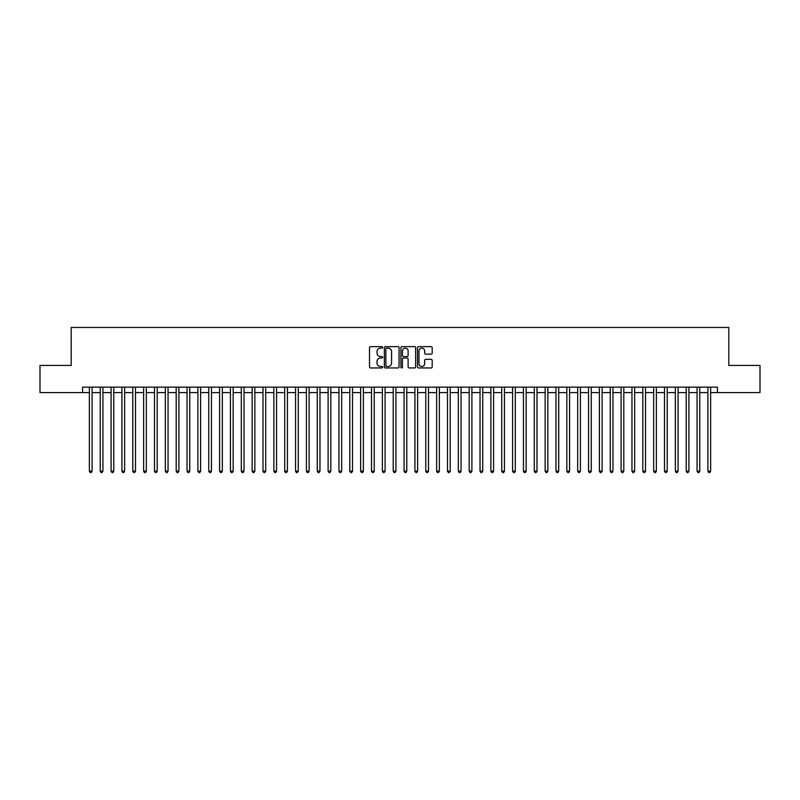 <?xml version="1.0" encoding="UTF-8"?>
<svg xmlns="http://www.w3.org/2000/svg" width="800" height="800" viewBox="0 0 800 800"><rect width="100%" height="100%" fill="white"/><g stroke="black" fill="none" stroke-linecap="round" stroke-linejoin="round"><path stroke-width="1.2" d="M382.64 347.39A0.75 0.75 0 0 0 381.89 346.65L370.58 346.65A1.07 1.07 0 0 0 369.51 347.71L369.51 366.89A1.07 1.07 0 0 0 370.58 367.95L381.89 367.95A0.75 0.75 0 0 0 382.64 367.21A0.75 0.75 0 0 0 381.89 366.46L380.43 366.46A3.41 3.41 0 0 1 377.02 363.05L377.02 361.45A3.41 3.41 0 0 1 380.43 358.04L381.89 358.04A0.75 0.75 0 0 0 382.64 357.3A0.75 0.75 0 0 0 381.89 356.55L380.43 356.55A3.41 3.41 0 0 1 377.02 353.15L377.02 351.55A3.41 3.41 0 0 1 380.43 348.14L381.89 348.14A0.75 0.75 0 0 0 382.64 347.39M431.13 354.16A1.07 1.07 0 0 0 432.19 353.09L432.19 347.71A1.07 1.07 0 0 0 431.13 346.65L418.56 346.65A1.07 1.07 0 0 0 417.5 347.71L417.5 366.89A1.07 1.07 0 0 0 418.56 367.95L431.13 367.95A1.07 1.07 0 0 0 432.19 366.89L432.19 360.39A1.07 1.07 0 0 0 431.13 359.32L425.75 359.32A1.07 1.07 0 0 0 424.68 360.39L424.68 363.61A2.85 2.85 0 0 1 421.84 366.46A2.85 2.85 0 0 1 418.99 363.61L418.99 350.99A2.85 2.85 0 0 1 421.84 348.14A2.85 2.85 0 0 1 424.68 350.99L424.68 353.09A1.07 1.07 0 0 0 425.75 354.16L431.13 354.16M82.59 392.57L40 392.57L40 365.44L71.2 365.44L71.2 327.46L728.8 327.46L728.8 365.44L760 365.44L760 392.57L717.41 392.57L717.41 387.14L82.59 387.14L82.59 392.57L89.37 392.57M399.07 347.71A1.07 1.07 0 0 0 398 346.65L385.43 346.65A1.07 1.07 0 0 0 384.37 347.71L384.37 366.89A1.07 1.07 0 0 0 385.43 367.95L398 367.95A1.07 1.07 0 0 0 399.07 366.89L399.07 347.71M402 346.65L414.57 346.65A1.07 1.07 0 0 1 415.63 347.71L415.63 366.89A1.07 1.07 0 0 1 414.57 367.95L409.19 367.95A1.07 1.07 0 0 1 408.12 366.89L408.12 359.11A1.07 1.07 0 0 0 407.06 358.04L403.49 358.04A1.07 1.07 0 0 0 402.42 359.11L402.42 367.21A0.75 0.75 0 0 1 401.68 367.95A0.75 0.75 0 0 1 400.93 367.21L400.93 347.71A1.07 1.07 0 0 1 402 346.65M92.09 392.57L100.23 392.57M102.94 392.57L111.08 392.57M113.79 392.57L121.93 392.57M124.64 392.57L132.78 392.57M135.49 392.57L143.63 392.57M146.35 392.57L154.48 392.57M157.2 392.57L165.34 392.57M168.05 392.57L176.19 392.57M178.9 392.57L187.04 392.57M189.75 392.57L197.89 392.57M200.6 392.57L208.74 392.57M211.45 392.57L219.59 392.57M222.31 392.57L230.44 392.57M233.16 392.57L241.3 392.57M244.01 392.57L252.15 392.57M254.86 392.57L263 392.57M265.71 392.57L273.85 392.57M276.56 392.57L284.7 392.57M287.42 392.57L295.55 392.57M298.27 392.57L306.41 392.57M309.12 392.57L317.26 392.57M319.97 392.57L328.11 392.57M330.82 392.57L338.96 392.57M341.67 392.57L349.81 392.57M352.52 392.57L360.66 392.57M363.38 392.57L371.51 392.57M374.23 392.57L382.37 392.57M385.08 392.57L393.22 392.57M395.93 392.57L404.07 392.57M406.78 392.57L414.92 392.57M417.63 392.57L425.77 392.57M428.49 392.57L436.62 392.57M439.34 392.57L447.48 392.57M450.19 392.57L458.33 392.57M461.04 392.57L469.18 392.57M471.89 392.57L480.03 392.57M482.74 392.57L490.88 392.57M493.59 392.57L501.73 392.57M504.45 392.57L512.58 392.57M515.3 392.57L523.44 392.57M526.15 392.57L534.29 392.57M537 392.57L545.14 392.57M547.85 392.57L555.99 392.57M558.7 392.57L566.84 392.57M569.56 392.57L577.69 392.57M580.41 392.57L588.55 392.57M591.26 392.57L599.4 392.57M602.11 392.57L610.25 392.57M612.96 392.57L621.1 392.57M623.81 392.57L631.95 392.57M634.66 392.57L642.8 392.57M645.52 392.57L653.65 392.57M656.37 392.57L664.51 392.57M667.22 392.57L675.36 392.57M678.07 392.57L686.21 392.57M688.92 392.57L697.06 392.57M699.77 392.57L707.91 392.57M710.63 392.57L717.41 392.57M386.61 348.14A0.75 0.75 0 0 0 385.86 348.88L385.86 365.71A0.75 0.75 0 0 0 386.61 366.46L388.15 366.46A3.41 3.41 0 0 0 391.56 363.05L391.56 351.55A3.41 3.41 0 0 0 388.15 348.14L386.61 348.14M408.12 351.04A2.85 2.85 0 0 0 405.27 348.19A2.85 2.85 0 0 0 402.42 351.04L402.42 355.49A1.07 1.07 0 0 0 403.49 356.55L407.06 356.55A1.07 1.07 0 0 0 408.12 355.49L408.12 351.04M92.09 387.14L92.09 471.13L89.37 471.13L89.37 387.14M92.09 471.13L91.27 472.54L90.19 472.54L89.37 471.13M102.94 387.14L102.94 471.13L100.23 471.13L100.23 387.14M102.94 471.13L102.13 472.54L101.04 472.54L100.23 471.13M113.79 387.14L113.79 471.13L111.08 471.13L111.08 387.14M113.79 471.13L112.98 472.54L111.89 472.54L111.08 471.13M124.64 387.14L124.64 471.13L121.93 471.13L121.93 387.14M124.64 471.13L123.83 472.54L122.74 472.54L121.93 471.13M135.49 387.14L135.49 471.13L132.78 471.13L132.78 387.14M135.49 471.13L134.68 472.54L133.59 472.54L132.78 471.13M146.35 387.14L146.35 471.13L143.63 471.13L143.63 387.14M146.35 471.13L145.53 472.54L144.45 472.54L143.63 471.13M157.2 387.14L157.2 471.13L154.48 471.13L154.48 387.14M157.2 471.13L156.38 472.54L155.3 472.54L154.48 471.13M168.05 387.14L168.05 471.13L165.34 471.13L165.34 387.14M168.05 471.13L167.23 472.54L166.15 472.54L165.34 471.13M178.9 387.14L178.9 471.13L176.19 471.13L176.19 387.14M178.9 471.13L178.09 472.54L177 472.54L176.19 471.13M189.75 387.14L189.75 471.13L187.04 471.13L187.04 387.14M189.75 471.13L188.94 472.54L187.85 472.54L187.04 471.13M200.6 387.14L200.6 471.13L197.89 471.13L197.89 387.14M200.6 471.13L199.79 472.54L198.7 472.54L197.89 471.13M211.45 387.14L211.45 471.13L208.74 471.13L208.74 387.14M211.45 471.13L210.64 472.54L209.56 472.54L208.74 471.13M222.31 387.14L222.31 471.13L219.59 471.13L219.59 387.14M222.31 471.13L221.49 472.54L220.41 472.54L219.59 471.13M233.16 387.14L233.16 471.13L230.44 471.13L230.44 387.14M233.16 471.13L232.34 472.54L231.26 472.54L230.44 471.13M244.01 387.14L244.01 471.13L241.3 471.13L241.3 387.14M244.01 471.13L243.2 472.54L242.11 472.54L241.3 471.13M254.86 387.14L254.86 471.13L252.15 471.13L252.15 387.14M254.86 471.13L254.05 472.54L252.96 472.54L252.15 471.13M265.71 387.14L265.71 471.13L263 471.13L263 387.14M265.71 471.13L264.9 472.54L263.81 472.54L263 471.13M276.56 387.14L276.56 471.13L273.85 471.13L273.85 387.14M276.56 471.13L275.75 472.54L274.66 472.54L273.85 471.13M287.42 387.14L287.42 471.13L284.7 471.13L284.7 387.14M287.42 471.13L286.6 472.54L285.52 472.54L284.7 471.13M298.27 387.14L298.27 471.13L295.55 471.13L295.55 387.14M298.27 471.13L297.45 472.54L296.37 472.54L295.55 471.13M309.12 387.14L309.12 471.13L306.41 471.13L306.41 387.14M309.12 471.13L308.3 472.54L307.22 472.54L306.41 471.13M319.97 387.14L319.97 471.13L317.26 471.13L317.26 387.14M319.97 471.13L319.16 472.54L318.07 472.54L317.26 471.13M330.82 387.14L330.82 471.13L328.11 471.13L328.11 387.14M330.82 471.13L330.01 472.54L328.92 472.54L328.11 471.13M341.67 387.14L341.67 471.13L338.96 471.13L338.96 387.14M341.67 471.13L340.86 472.54L339.77 472.54L338.96 471.13M352.52 387.14L352.52 471.13L349.81 471.13L349.81 387.14M352.52 471.13L351.71 472.54L350.63 472.54L349.81 471.13M363.38 387.14L363.38 471.13L360.66 471.13L360.66 387.14M363.38 471.13L362.56 472.54L361.48 472.54L360.66 471.13M374.23 387.14L374.23 471.13L371.51 471.13L371.51 387.14M374.23 471.13L373.41 472.54L372.33 472.54L371.51 471.13M385.08 387.14L385.08 471.13L382.37 471.13L382.37 387.14M385.08 471.13L384.27 472.54L383.18 472.54L382.37 471.13M395.93 387.14L395.93 471.13L393.22 471.13L393.22 387.14M395.93 471.13L395.12 472.54L394.03 472.54L393.22 471.13M406.78 387.14L406.78 471.13L404.07 471.13L404.07 387.14M406.78 471.13L405.97 472.54L404.88 472.54L404.07 471.13M417.63 387.14L417.63 471.13L414.92 471.13L414.92 387.14M417.63 471.13L416.82 472.54L415.73 472.54L414.92 471.13M428.49 387.14L428.49 471.13L425.77 471.13L425.77 387.14M428.49 471.13L427.67 472.54L426.59 472.54L425.77 471.13M439.34 387.14L439.34 471.13L436.62 471.13L436.62 387.14M439.34 471.13L438.52 472.54L437.44 472.54L436.62 471.13M450.19 387.14L450.19 471.13L447.48 471.13L447.48 387.14M450.19 471.13L449.37 472.54L448.29 472.54L447.48 471.13M461.04 387.14L461.04 471.13L458.33 471.13L458.33 387.14M461.04 471.13L460.23 472.54L459.14 472.54L458.33 471.13M471.89 387.14L471.89 471.13L469.18 471.13L469.18 387.14M471.89 471.13L471.08 472.54L469.99 472.54L469.18 471.13M482.74 387.14L482.74 471.13L480.03 471.13L480.03 387.14M482.74 471.13L481.93 472.54L480.84 472.54L480.03 471.13M493.59 387.14L493.59 471.13L490.88 471.13L490.88 387.14M493.59 471.13L492.78 472.54L491.7 472.54L490.88 471.13M504.45 387.14L504.45 471.13L501.73 471.13L501.73 387.14M504.45 471.13L503.63 472.54L502.55 472.54L501.73 471.13M515.3 387.14L515.3 471.13L512.58 471.13L512.58 387.14M515.3 471.13L514.48 472.54L513.4 472.54L512.58 471.13M526.15 387.14L526.15 471.13L523.44 471.13L523.44 387.14M526.15 471.13L525.34 472.54L524.25 472.54L523.44 471.13M537 387.14L537 471.13L534.29 471.13L534.29 387.14M537 471.13L536.19 472.54L535.1 472.54L534.29 471.13M547.85 387.14L547.85 471.13L545.14 471.13L545.14 387.14M547.85 471.13L547.04 472.54L545.95 472.54L545.14 471.13M558.7 387.14L558.7 471.13L555.99 471.13L555.99 387.14M558.7 471.13L557.89 472.54L556.8 472.54L555.99 471.13M569.56 387.14L569.56 471.13L566.84 471.13L566.84 387.14M569.56 471.13L568.74 472.54L567.66 472.54L566.84 471.13M580.41 387.14L580.41 471.13L577.69 471.13L577.69 387.14M580.41 471.13L579.59 472.54L578.51 472.54L577.69 471.13M591.26 387.14L591.26 471.13L588.55 471.13L588.55 387.14M591.26 471.13L590.44 472.54L589.36 472.54L588.55 471.13M602.11 387.14L602.11 471.13L599.4 471.13L599.4 387.14M602.11 471.13L601.3 472.54L600.21 472.54L599.4 471.13M612.96 387.14L612.96 471.13L610.25 471.13L610.25 387.14M612.96 471.13L612.15 472.54L611.06 472.54L610.25 471.13M623.81 387.14L623.81 471.13L621.1 471.13L621.1 387.14M623.81 471.13L623 472.54L621.91 472.54L621.1 471.13M634.66 387.14L634.66 471.13L631.95 471.13L631.95 387.14M634.66 471.13L633.85 472.54L632.77 472.54L631.95 471.13M645.52 387.14L645.52 471.13L642.8 471.13L642.8 387.14M645.52 471.13L644.7 472.54L643.62 472.54L642.8 471.13M656.37 387.14L656.37 471.13L653.65 471.13L653.65 387.14M656.37 471.13L655.55 472.54L654.47 472.54L653.65 471.13M667.22 387.14L667.22 471.13L664.51 471.13L664.51 387.14M667.22 471.13L666.41 472.54L665.32 472.54L664.51 471.13M678.07 387.14L678.07 471.13L675.36 471.13L675.36 387.14M678.07 471.13L677.26 472.54L676.17 472.54L675.36 471.13M688.92 387.14L688.92 471.13L686.21 471.13L686.21 387.14M688.92 471.13L688.11 472.54L687.02 472.54L686.21 471.13M699.77 387.14L699.77 471.13L697.06 471.13L697.06 387.14M699.77 471.13L698.96 472.54L697.87 472.54L697.06 471.13M710.63 387.14L710.63 471.13L707.91 471.13L707.91 387.14M710.63 471.13L709.81 472.54L708.73 472.54L707.91 471.13"/></g></svg>
